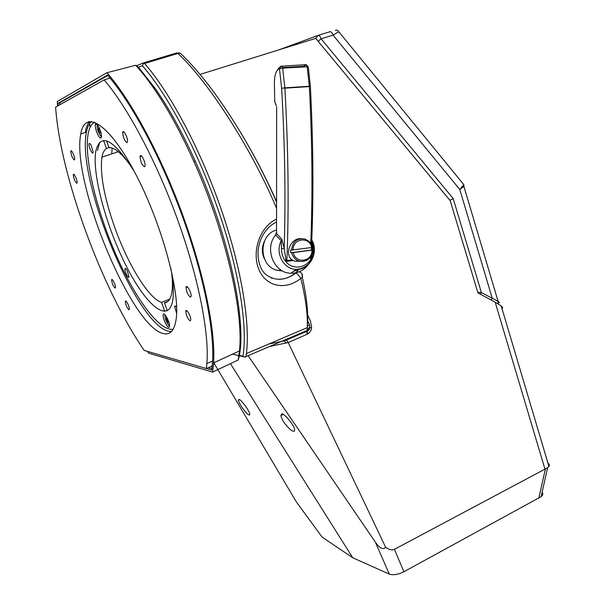 <?xml version="1.0" encoding="UTF-8"?>
<svg xmlns="http://www.w3.org/2000/svg" width="605" height="605" viewBox="0 0 605 605"><rect width="100%" height="100%" fill="white"/><g stroke="black" fill="none" stroke-linecap="round" stroke-linejoin="round"><path stroke-width="0.91" d="M309.518 325.127L307.423 325.929M306.811 330.564L307.907 333.847M240.775 132.684C254.471 155.53 266.427 178.558 276.644 201.76M276.621 208.407C251.695 148.838 208.218 81.38 177.9 53.437L144.542 63.48C170.186 92.671 200.391 149.329 220.908 208.506C241.418 267.735 250.379 323.221 246.394 353.57L245.963 356.579L307.106 330.436L307.279 327.607C307.885 314.872 305.729 298.477 300.829 278.429C284.751 291.224 265.459 285.983 258.97 269.52C251.748 253.389 258.698 227.42 276.583 219.04M281.786 414.085C282.157 411.627 294.658 424.801 294.59 429.769C294.665 431.947 293.107 431.758 289.916 429.195C284.834 424.241 281.817 419.681 280.849 415.522L281.786 414.085M230.437 363.658L352.73 557.75L322.117 537.119L321.126 535.765M542.012 492.614C543.403 493.62 543.093 494.973 541.097 496.682L403.906 571.733C398.098 574.576 393.242 575.378 389.325 574.122L352.73 557.75M248.11 355.657L375.418 542.246C379.653 548.266 383.071 549.968 385.672 547.343L288.207 342.536L269.391 346.559M307.65 315.001L310.38 320.832L311.651 327.744C311.242 330.822 309.73 332.992 307.106 334.255L288.207 342.536M385.672 547.343C389.34 549.764 392.252 550.437 394.407 549.348L403.906 571.733M547.896 462.969L549.068 464.171L549.37 465.472L547.631 467.726L394.407 549.348M544.923 469.004L495.177 302.182L477.95 292.911L450.211 200.671L315.719 38.372L199.998 74.438M239.648 399.723C240.48 399.308 249.29 410.258 249.827 414.107C249.774 415.68 248.549 415.189 246.159 412.618C242.272 408.269 239.648 404.155 238.287 400.276L239.119 399.436L239.648 399.723M214.291 363.643L296.495 502.127L322.117 537.119M239.368 355.233L245.509 357.207L239.277 355.77M238.892 355.679L232.509 354.144M136.428 65.779L143.461 62.92L144.542 63.48M242.968 356.095C247.755 327.214 239.429 272.091 219.04 212.347C198.652 152.657 168.122 95 142.341 65.688L138.469 67.238M89.26 121.499L90.145 127.3M495.177 302.182L501.227 306.009C502.861 307.408 503.088 308.179 501.916 308.316M299.346 506.014L296.495 502.127M264.438 241.259C261.617 247.158 261.632 253.056 264.483 258.948M298.159 270.261L295.527 272.878C290.294 277.317 284.335 279.434 277.65 279.238M271.365 278.149L272.855 278.232C280.266 280.637 288.01 278.867 296.072 272.931L295.527 272.878M245.509 357.207L245.963 356.579M142.341 65.688L143.74 63.041M281.567 341.356L286.097 339.776L288.131 342.392M286.097 339.776L306.916 330.867L309.2 327.607L311.651 327.744M286.49 340.025L306.72 331.374L309.2 327.607M296.072 272.931C297.486 273.906 299.074 275.736 300.829 278.429L302.303 277.287L301.955 273.793M299.823 272.144C301.986 272.938 302.81 274.655 302.303 277.287L302.303 277.287C306.916 297.736 308.58 314.509 307.279 327.615L246.394 353.57M143.529 62.897L176.766 52.9L180.661 53.558L181.734 54.594M283.125 341.038L284.259 340.857L286.173 343.171M186.31 286.672L186.854 287.171M123.307 132.306L123.299 131.648M88.859 121.582L86.008 128.615L85.29 132.434M214.329 363.166L214.389 362.524M107.834 75.459L59.865 102.767L59.993 104.673M208.37 367.681L211.848 368.687M238.158 360.005L239.451 350.93C243.853 312.573 225.552 231.662 193.766 161.248C180.623 132.011 167.04 107.327 153.02 87.196C147.045 78.658 141.268 71.345 135.686 65.264L138.371 67.132L155.167 88.398C168.999 108.25 182.392 132.563 195.339 161.346C229.34 236.54 246.969 322.465 239.051 356.98L238.158 360.005L212.605 372.105L148.686 353.176L147.439 351.361M135.686 65.264L106.904 72.729C131.096 100.158 161.142 155.856 182.808 215.32C204.467 274.821 215.607 331.563 213.603 362.887L212.605 372.105M57.558 106.041L57.241 101.534L106.904 72.729M206.441 368.505L211.652 370.018L212.37 364.006C215.047 334.013 204.558 278.028 183.202 218.518C161.845 159.062 131.761 102.789 107.501 75.073L58.05 103.319L58.209 105.671M59.865 102.767L58.05 103.319M165.687 323.72C167.767 327.388 169.052 328.326 169.559 326.526C170.247 322.367 163.524 310.206 163.146 314.902C163.063 317.171 163.91 320.105 165.687 323.72M98.086 135.104C99.833 138.167 100.952 138.878 101.451 137.229C102.434 133.047 95.968 119.745 95.287 124.524C95.091 127.345 96.029 130.877 98.086 135.104M93.155 152.173L93.125 152.475C92.678 155.538 88.39 146.607 89.033 143.96C89.351 142.939 90.085 143.438 91.226 145.472L93.155 152.173M176.645 313.322L174.671 306.674C174.883 305.548 175.548 305.707 176.652 307.159M173.189 329.211C159.372 331.737 134.461 297.441 115.328 253.177C96.142 208.952 83.792 157.421 88.201 133.599C89.343 127.693 91.476 123.866 94.599 122.127M129.001 276.772L128.994 276.795C128.683 279.661 124.448 271.403 124.955 268.923C125.265 267.909 126.029 268.507 127.254 270.707L129.001 276.772M170.905 268.567C173.181 281.143 173.869 291.171 172.985 298.658L172.41 302.114C167.396 324.046 144.822 303.589 125.416 264.377C105.92 225.431 91.816 173.302 95.87 150.887C100.642 132.245 113.438 139.089 134.272 171.419M112.182 148.066L111.706 153.912M99.409 128.237L98.562 127.678L98.683 129.772L99.833 132.555L100.861 133.251L100.801 132.109M100.808 132.238L99.833 132.555M99.886 129.387L98.683 129.772M167.056 317.806L166.322 318.026L166.919 320.491L168.213 322.684L168.893 322.321M167.018 317.746L166.322 318.026M168.908 322.404L168.213 322.684M168.077 320.03L166.919 320.491M212.181 365.98L206.32 368.551L144.179 350.416C102.547 290.113 60.326 176.622 55.622 107.13L104.136 79.875C127.882 107.539 157.247 162.934 178.135 221.188C199.015 279.48 209.368 334.179 206.88 363.484L206.32 368.551M171.336 331.638L169.113 331.381C137.048 326.254 76.086 179.42 86.462 132.064C87.43 127.05 89.101 123.496 91.491 121.408M163.637 333.597C132.003 328.258 70.921 181.167 80.805 133.871C84.76 109.157 108.477 122.777 134.537 171.926C160.658 220.817 179.806 289.757 176.35 317.625C174.868 329.869 170.633 335.193 163.637 333.597M76.812 183.232C74.891 181.56 73.719 178.732 73.288 174.739C73.644 172.07 77.629 180.509 77.092 182.793L76.812 183.232M74.392 160C72.419 158.359 71.216 155.447 70.785 151.28C71.171 148.497 75.239 157.164 74.665 159.546L74.392 160M127.027 142.644C124.577 141.025 123.125 137.645 122.686 132.51C123.14 128.487 128.2 138.197 127.504 141.789L127.027 142.644M144.512 166.798C142.001 165.15 140.511 161.747 140.057 156.589C140.481 152.369 145.729 162.049 145.064 165.853L144.512 166.798M190.446 297.184C187.981 295.278 186.506 292.049 186.007 287.504C186.257 283.374 191.656 292.487 191.157 296.216L190.446 297.184M190.091 320.862C187.709 318.918 186.272 315.772 185.773 311.439C186.007 307.529 191.256 316.46 190.779 319.984L190.091 320.862M128.918 309.752C126.974 307.9 125.787 305.162 125.348 301.547C125.598 298.779 129.772 306.871 129.326 309.268L128.918 309.752M115.109 288.093C113.203 286.286 112.038 283.571 111.607 279.956C111.872 277.294 115.926 285.341 115.472 287.64L115.109 288.093M110.057 78.083L104.136 79.875M311.325 247.642L311.575 250.016L312.482 250.077L291.769 252.761L290.831 252.761L290.544 250.183L312.218 247.46M276.387 232.055L276.53 233.454L281.922 239.398L284.176 248.496L285.893 259.469L286.868 260.536L292.064 259.832C284.146 254.554 290.468 237.841 301.033 238.612M292.064 259.832L293.183 260.513L286.899 261.368L284.902 260.339C282.664 256.906 281.514 253.064 281.461 248.806L281.287 240.76L275.57 235.035L276.319 232.789M299.543 261.299L294.741 261.126L293.183 260.513M311.726 241.38L312.982 247.332L312.921 252.535L311.84 256.702L309.405 258.32M263.281 255.348L262.404 250.107L263.258 244.866M282.588 270.979L276.765 270.223C258.585 265.799 258.373 234.619 276.538 229.998M302.243 268.128L293.516 271.335M309.571 262.736C305.094 269.754 298.908 273.256 291.02 273.248C274.05 273.445 263.909 248.731 275.57 235.035M311.764 244.904L311.628 243.823M310.176 257.382L310.947 256.255M281.461 248.806L284.176 248.496C285.764 198.501 284.917 145.109 281.643 88.315L279.465 68.652L278.988 68.826C275.971 70.535 274.443 75.338 274.398 83.225L274.73 101.678L276.243 105.701M311.008 256.096L311.84 256.702C307.824 268.522 291.58 270.858 284.902 260.339L285.893 259.469M311.779 240.019C319.296 252.285 309.654 270.48 296.102 269.354C283.533 269.384 274.761 252.633 281.287 240.76L281.922 239.398M275.676 235.156L276.53 233.454L276.659 106.775M312.021 246.515L311.847 244.859L312.596 244.753M290.831 252.761L311.575 250.016M174.966 306.561L175.216 305.926M106.616 140.897L109.029 147.643C114.874 147.317 122.543 154.018 132.041 167.767M167.872 301.464L164.469 302.802C168.493 302.553 171.018 298.704 172.047 291.27C172.667 286.369 172.523 280.175 171.616 272.673M164.469 302.802L167.305 310.751M99.78 142.228L97.518 150.343M164.749 311.454L161.505 302.371L169.771 299.12M109.082 147.643L106.45 148.505C104.257 149.934 102.752 152.815 101.943 157.149C99.81 173.786 104.121 197.359 114.889 227.866C128.026 264.635 148.747 298.545 161.505 302.371M106.45 148.505L103.599 140.541M117.892 151.341L117.869 151.878M117.241 150.842L117.211 152.097M463.801 184.699L463.891 186.408L459.785 189.494L463.816 184.646L462.643 183.209M338.883 31.71L333.037 35.113C332.16 32.685 331.139 31.558 329.975 31.717L318.162 35.392M335.427 30.522C336.471 29.577 337.651 30.068 338.974 31.982L463.816 184.646L463.891 186.408L498.074 301.29C499.654 302.349 499.76 302.893 498.407 302.931M491.131 300.004L492.311 298.492L459.785 189.494L333.037 35.113L321.126 38.833L453.183 198.569L481.406 292.616L498.074 301.29L498.195 303.907M477.95 292.918L478.177 292.26L481.406 292.616L480.226 294.136M315.606 38.402L318.079 35.415C319.228 35.256 320.249 36.398 321.126 38.833L318.2 41.367M453.183 198.569L449.939 200.346M478.177 292.26L477.738 292.207M308.626 323.07L307.665 321.013M389.325 574.122L375.418 542.246M297.721 270.745L297.184 271.864M538.821 498.165L545.438 468.769M307.673 320.703L308.444 322.344C310.153 326.322 309.473 324.923 309.715 327.607C309.775 329.362 308.777 330.617 306.72 331.374L307.106 334.255M97.118 124.365C96.966 129.039 98.426 133.183 101.504 136.806M164.885 314.592C164.961 319.039 166.526 322.896 169.582 326.14M312.543 250.062C311.446 258.509 307.022 262.23 299.263 261.224C295.369 259.9 292.873 257.08 291.769 252.761M291.481 250.183C292.548 241.766 296.919 238.015 304.61 238.922C312.649 242.824 310.289 243.921 312.225 247.513M293.327 252.625C295.512 264.181 312.43 261.836 311.961 250.16M311.681 247.596C309.609 236.109 292.616 238.226 293.039 250.039M308.3 67.042L306.364 64.697M274.723 101.413L276.288 105.572M310.751 243.664C312.724 194.538 312.256 142.183 309.337 86.591L284.879 88.171C288.373 149.737 289.039 207.19 286.868 260.536L286.899 261.368M311.567 245.259C313.685 195.657 313.292 142.742 310.373 86.507L309.337 86.591L310.38 86.243L308.27 66.762L307.196 66.769L282.671 68.161L284.849 87.846L309.314 86.265L307.196 66.769L305.926 64.674L281.93 66.172M306.319 64.712L302.931 67.011M281.438 66.043L282.671 68.161L279.465 68.652L281.438 66.043M284.849 87.846L281.643 88.315L284.849 87.846M278.988 68.826L280.599 66.278M282.565 67.51L303.453 66.331L305.865 64.879L306.78 65.257M310.138 257.443L310.168 258.214M279.344 49.708L317.754 35.536M239.595 399.693L238.287 400.276M283.148 414.47L280.849 415.522M272.855 278.232L270.049 277.06C266.276 275.411 263.47 272.817 261.64 269.285C252.618 251.589 261.489 228.811 276.568 222.027M178.649 52.794L180.661 53.558C211.841 82.885 251.03 143.067 276.644 202.282M501.227 306.009L548.947 466.515M541.097 496.682L547.631 467.726M286.415 339.957L284.259 340.857L268.862 343.988M239.451 350.93L213.603 362.887M155.167 88.398L153.02 87.196M195.339 161.346L193.766 161.248M175.821 306.221L174.671 306.674M125.779 268.612L124.955 268.923M89.956 143.665L89.033 143.96M96.792 124.048L95.287 124.524M99.795 134.794L101.489 136.972M167.472 323.675L169.574 326.307M212.582 361.064L206.88 363.484M86.462 132.064L80.805 133.871M74.022 174.497L73.288 174.739M71.572 151.023L70.785 151.28M124.07 132.056L122.686 132.51M141.555 156.09L140.057 156.589M187.444 286.936L186.007 287.504M187.089 310.909L185.773 311.439M126.112 301.252L125.348 301.547M112.326 279.684L111.607 279.956M312.482 250.077L312.218 252.588L310.879 256.081L309.435 258.07L306.614 260.301L302.984 261.481L294.741 261.126M281.597 270.427L276.765 270.223M311.764 240.412L314.078 249.479L313.473 254.939L309.45 262.888C305.896 266.964 301.449 269.119 296.102 269.354L291.02 273.248M311.439 248.269L311.469 247.619M279.064 67.707L277.166 70.331M312.104 250.016L312.082 247.536M311.643 243.376L311.787 244.39M118.353 151.711L101.943 157.149"/></g></svg>
